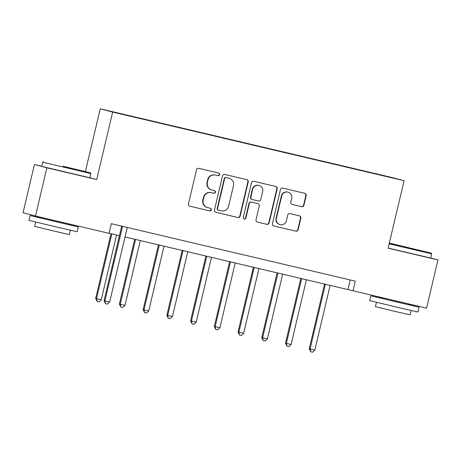 <?xml version="1.0" encoding="UTF-8"?>
<svg xmlns="http://www.w3.org/2000/svg" width="461" height="461" viewBox="0 0 461 461"><rect width="100%" height="100%" fill="white"/><g stroke="black" fill="none" stroke-linecap="round" stroke-linejoin="round"><path stroke-width="0.69" d="M219.615 174.65A1.36 1.343 104.8 0 0 218.623 173.019L198.824 168.357A1.942 1.913 104.8 0 0 196.513 169.809L188.463 203.871A1.942 1.913 104.8 0 0 189.88 206.205L209.68 210.867A1.36 1.343 104.8 0 0 211.294 209.847A1.36 1.343 104.8 0 0 210.302 208.216L207.744 207.611A6.224 6.126 104.8 0 1 203.209 200.155L203.883 197.314A6.224 6.126 104.8 0 1 211.276 192.663L213.835 193.268A1.36 1.343 104.8 0 0 215.454 192.249A1.36 1.343 104.8 0 0 214.463 190.618L211.904 190.013A6.224 6.126 104.8 0 1 207.369 182.556L208.044 179.715A6.224 6.126 104.8 0 1 215.437 175.065L217.995 175.67A1.36 1.343 104.8 0 0 219.615 174.65M211.749 189.978L211.409 189.886A6.224 6.126 104.8 0 1 207.035 182.464L207.704 179.629A6.224 6.126 104.8 0 1 215.103 174.978L217.661 175.578A1.36 1.343 104.8 0 0 219.28 174.563A1.36 1.343 104.8 0 0 218.439 172.973M189.702 206.153L209.34 210.775A1.36 1.343 104.8 0 0 210.959 209.761A1.36 1.343 104.8 0 0 210.118 208.17M207.588 207.577L207.248 207.485A6.224 6.126 104.8 0 1 202.875 200.062L203.543 197.227A6.224 6.126 104.8 0 1 210.942 192.577L213.501 193.176A1.36 1.343 104.8 0 0 215.12 192.162A1.36 1.343 104.8 0 0 214.279 190.572M377.288 174.068L384.532 175.814L377.288 174.068M301.609 206.649A1.942 1.913 104.8 0 0 303.92 205.197L306.179 195.637A1.942 1.913 104.8 0 0 304.761 193.309L282.772 188.128A1.942 1.913 104.8 0 0 280.461 189.58L272.411 223.643A1.942 1.913 104.8 0 0 273.828 225.976L295.812 231.151A1.942 1.913 104.8 0 0 298.123 229.699L300.854 218.157A1.942 1.913 104.8 0 0 299.437 215.829L290.027 213.61A1.942 1.913 104.8 0 0 287.716 215.062L286.362 220.79A5.204 5.123 104.8 0 1 280.052 224.645A5.204 5.123 104.8 0 1 276.393 218.439L281.694 196.017A5.204 5.123 104.8 0 1 288.01 192.156A5.204 5.123 104.8 0 1 291.663 198.363L290.782 202.102A1.942 1.913 104.8 0 0 292.199 204.43L301.269 206.557A1.942 1.913 104.8 0 0 303.58 205.105L305.845 195.55A1.942 1.913 104.8 0 0 304.606 193.268M388.116 248.179L437.95 259.918L426.558 308.115L352.993 290.787L355.27 281.147L111.32 223.694L109.044 233.335L35.48 216.007L46.872 167.81L96.706 179.548L112.657 112.069L404.067 180.706L388.116 248.179M248.225 181.991A1.942 1.913 104.8 0 0 246.808 179.657L224.818 174.477A1.942 1.913 104.8 0 0 222.507 175.929L214.457 209.997A1.942 1.913 104.8 0 0 215.875 212.325L237.864 217.506A1.942 1.913 104.8 0 0 240.175 216.053L248.225 181.991L247.891 181.899A1.942 1.913 104.8 0 0 246.652 179.623M253.798 181.306L275.787 186.48A1.942 1.913 104.8 0 1 277.199 188.814L269.149 222.876A1.942 1.913 104.8 0 1 266.838 224.328L257.428 222.116A1.942 1.913 104.8 0 1 256.011 219.782L259.278 205.969A1.942 1.913 104.8 0 0 257.86 203.635L251.62 202.166A1.942 1.913 104.8 0 0 249.309 203.618L245.909 218.001A1.36 1.343 104.8 0 1 244.255 219.01A1.36 1.343 104.8 0 1 243.299 217.385L251.487 182.758A1.942 1.913 104.8 0 1 253.798 181.306M116.281 112.657L125.398 114.777L116.281 112.657M112.657 112.069L100.227 108.79L391.637 177.427L404.067 180.706M359.955 170.27L367.192 171.976M360.012 170.023L392.847 177.958L367.215 171.924M41.749 166.248L34.442 164.531L46.872 167.81M34.442 164.531L23.05 212.728L35.48 216.007M437.95 259.918L430.689 258.004M85.389 171.561L100.227 108.79M125.029 236.954L352.993 290.787M109.073 233.197L119.439 235.64M350.199 279.954L347.951 289.462M96.706 179.548L89.918 177.756M215.696 212.273L237.524 217.413A1.942 1.913 104.8 0 0 239.835 215.961L247.891 181.899M226.242 177.612A1.36 1.343 104.8 0 0 224.628 178.626L217.557 208.528A1.36 1.343 104.8 0 0 218.549 210.158L221.251 210.798A6.224 6.126 104.8 0 0 228.644 206.142L233.479 185.708A6.224 6.126 104.8 0 0 228.944 178.246L225.907 177.52A1.36 1.343 104.8 0 0 224.288 178.54L224.628 178.626M218.479 210.141L218.214 210.072A1.36 1.343 104.8 0 1 217.223 208.441L224.288 178.54M229.1 178.286L228.765 178.2A6.224 6.126 104.8 0 0 228.61 178.159L228.944 178.246M225.907 177.52L228.61 178.159M257.25 222.064L266.504 224.242A1.942 1.913 104.8 0 0 268.815 222.79L276.865 188.722A1.942 1.913 104.8 0 0 275.626 186.446M257.624 203.572A1.942 1.913 104.8 0 0 257.526 203.549L251.285 202.079A1.942 1.913 104.8 0 0 248.975 203.531L245.575 217.915L245.909 218.001M244.094 218.952A1.36 1.343 104.8 0 0 245.575 217.915M262.666 191.632A5.204 5.123 104.8 0 0 259.007 185.431A5.204 5.123 104.8 0 0 252.697 189.287L250.83 197.187A1.942 1.913 104.8 0 0 252.248 199.515L258.488 200.984A1.942 1.913 104.8 0 0 260.799 199.532L262.666 191.632M259.007 185.431L258.673 185.339A5.204 5.123 104.8 0 0 252.363 189.194L252.697 189.287M251.908 199.429A1.942 1.913 104.8 0 1 250.496 197.095L252.363 189.194M292.02 204.379L301.269 206.557M288.01 192.156L287.67 192.07A5.204 5.123 104.8 0 0 281.36 195.925L281.694 196.017M280.052 224.645L279.718 224.553A5.204 5.123 104.8 0 1 276.058 218.353L281.36 195.925M273.65 225.925L295.478 231.065A1.942 1.913 104.8 0 0 297.789 229.613L300.52 218.07A1.942 1.913 104.8 0 0 299.281 215.788M110.986 233.646L95.663 298.463L96.505 298.688L101.253 299.8L116.581 234.966M111.833 233.848L96.505 298.688L97.087 301.459L95.663 298.463M101.253 299.8L98.982 301.909L97.087 301.459M122.315 227.256L121.474 227.031L104.065 300.676L104.906 300.9L122.315 227.256A1.982 1.948 104.8 0 0 122.344 226.501L122.315 226.282M109.649 302.018L107.384 304.122L105.483 303.678L104.906 300.9L109.649 302.018L127.057 228.374A1.982 1.948 104.8 0 1 127.369 227.682L127.495 227.504M121.474 227.031A1.982 1.948 104.8 0 0 121.508 226.282L121.479 226.086M105.483 303.678L104.065 300.676M134.716 239.236L119.399 304.053L120.235 304.272L124.983 305.389L140.311 240.556M135.563 239.438L120.235 304.272L120.817 307.049L119.399 304.053M124.983 305.389L122.712 307.499L120.817 307.049M158.451 244.826L143.129 309.642L143.965 309.861L148.713 310.979L164.041 246.145M159.293 245.027L143.965 309.861L144.547 312.639L143.129 309.642M148.713 310.979L146.442 313.088L144.547 312.639M182.181 250.415L166.859 315.232L167.695 315.451L172.443 316.569L187.771 251.735M183.023 250.617L167.695 315.451L168.277 318.228L166.859 315.232M172.443 316.569L170.172 318.672L168.277 318.228M205.911 256.005L190.589 320.821L196.173 322.158L211.501 257.319M206.753 256.207L191.43 321.04L192.007 323.818L190.589 320.821M196.173 322.158L193.908 324.262L192.007 323.818M62.852 166.19L90.471 172.835L62.852 166.19M42.717 162.157L41.715 166.398L89.912 177.79L90.915 173.549L44.965 162.739L42.717 162.157L43.432 161.713M64.903 166.732L78.71 170.051L64.903 166.732M67.323 224.259L78.289 226.95L77.148 231.774L57.25 227.181L28.951 220.381L30.092 215.558L41.104 218.065M78.289 226.95L30.092 215.558M70.383 230.252L69.357 234.609L55.026 231.307L34.65 226.409L35.681 222.052M67.49 223.545L67.3 224.351L56.473 221.856L41.081 218.157L41.265 217.367M389.28 243.247L431.242 253.095L389.315 243.114M388.145 248.07L430.678 258.051L431.68 253.809L389.147 243.829M405.674 246.992L419.481 250.317L405.674 246.992M408.094 304.519L419.061 307.21L417.92 312.034L398.022 307.441L369.722 300.641L370.863 295.818L381.869 298.325M419.061 307.21L370.863 295.818M411.154 310.512L410.123 314.869L395.797 311.567L375.421 306.669L376.453 302.312M408.262 303.805L408.071 304.617L397.244 302.116L381.852 298.417L382.036 297.627M229.641 261.594L214.319 326.411L219.903 327.748L235.231 262.908M230.483 261.79L215.16 326.63L215.736 329.408L214.319 326.411M219.903 327.748L217.638 329.851L215.736 329.408M253.371 267.184L238.049 332.001L243.633 333.338L258.961 268.498M254.213 267.38L238.89 332.22L239.466 334.997L238.049 332.001M243.633 333.338L241.368 335.441L239.466 334.997M277.101 272.774L261.779 337.585L267.363 338.927L282.691 274.088M277.948 272.97L262.62 337.809L263.196 340.587L261.779 337.585M267.363 338.927L265.098 341.031L263.196 340.587M300.831 278.363L285.509 343.174L291.093 344.517L306.421 279.677M301.678 278.559L286.35 343.399L286.926 346.171L285.509 343.174M291.093 344.517L288.828 346.62L286.926 346.171M324.561 283.953L309.239 348.764L314.828 350.106L330.151 285.267M325.408 284.149L310.08 348.989L310.656 351.76L309.239 348.764M314.828 350.106L312.558 352.21L310.656 351.76M215.103 174.978L215.437 175.065M207.704 179.629L208.044 179.715M207.035 182.464L207.369 182.556M213.501 193.176L213.835 193.268M210.942 192.577L211.276 192.663M203.543 197.227L203.883 197.314M202.875 200.062L203.209 200.155M209.34 210.775L209.68 210.867M217.661 175.578L217.995 175.67M239.835 215.961L240.175 216.053M237.524 217.413L237.864 217.506M217.223 208.441L217.557 208.528M276.865 188.722L277.199 188.814M268.815 222.79L269.149 222.876M266.504 224.242L266.838 224.328M257.526 203.549L257.86 203.635M251.285 202.079L251.62 202.166M248.975 203.531L249.309 203.618M250.496 197.095L250.83 197.187M276.058 218.353L276.393 218.439M300.52 218.07L300.854 218.157M297.789 229.613L298.123 229.699M295.478 231.065L295.812 231.151M305.845 195.55L306.179 195.637M303.58 205.105L303.92 205.197M122.344 226.501L121.508 226.282M218.18 210.06L218.514 210.153M257.572 203.56L257.912 203.647M251.862 199.417L252.196 199.504M90.471 172.835L90.915 173.549M431.242 253.095L431.68 253.809"/></g></svg>
